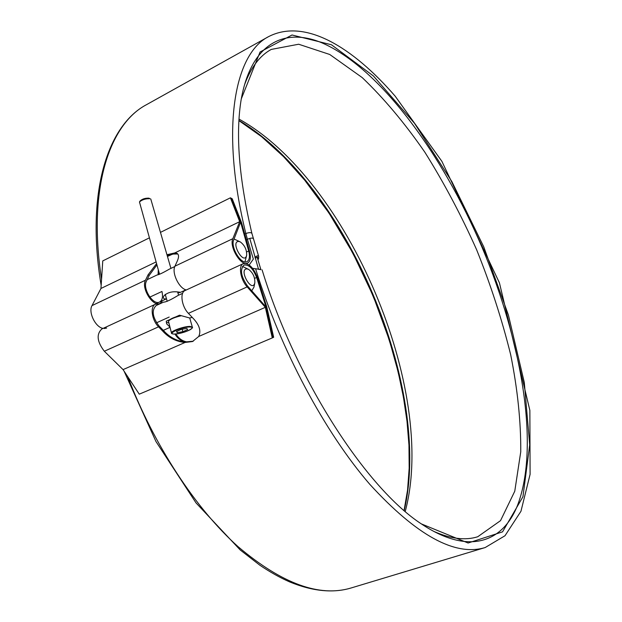 <?xml version="1.0" encoding="UTF-8"?>
<svg xmlns="http://www.w3.org/2000/svg" width="622" height="622" viewBox="0 0 622 622"><rect width="100%" height="100%" fill="white"/><g stroke="black" fill="none" stroke-linecap="round" stroke-linejoin="round"><path stroke-width="0.93" d="M182.845 331.705L177.286 332.669L176.477 331.518L181.266 329.388L186.857 328.424L187.619 329.59L182.845 331.705L182.145 329.232M181.088 315.782C174.479 317.344 170.265 319.133 168.445 321.146L168.741 320.649C170.412 318.775 174.339 317.08 180.535 315.572M168.445 321.146L171.501 333.065C170.397 331.098 184.664 326.06 190.262 326.449L192.361 327.195L189.733 318.013L179.54 315.191L175.777 316.886M139.468 201.971L140.191 200.859C142.329 198.954 145.229 198.053 148.891 198.161L149.964 198.713C145.548 198.589 142.049 199.678 139.468 201.971L159.543 274.263M170.926 268.385L150.749 198.954M176.905 331.324L177.286 332.669M155.516 304.189L101.775 329.007C96.216 334.333 97.071 341.742 104.325 351.243L123.055 369.608L185.084 342.45C177.2 341.797 170.265 338.555 164.286 332.723L158.556 326.814C151.706 320.136 149.894 306.273 155.516 304.189L159.38 304.049M243.295 263.65L185.107 290.521C179.641 292.527 181.616 306.522 188.419 313.356L194.118 319.405C199.592 325.594 201.124 331.285 198.713 336.486L266.037 307.027L247.424 285.863C240.963 276.549 239.804 269.614 243.956 265.058C248.839 264.358 253.061 268.494 256.614 277.459L266.037 307.027L272.965 337.59L266.037 307.027L266.737 306.739L273.657 337.272L272.28 337.909L265.337 307.315L247.167 286.89C240.465 279.737 238.14 265.501 243.295 263.65C248.746 262.873 253.457 267.483 257.43 277.498L266.737 306.739M198.713 336.486L192.486 341.54L185.084 342.45M123.055 369.608L139.266 394.169L272.28 337.909M182.611 293.343L178.149 295.396C170.583 299.983 165.74 302.222 163.625 302.098L156.161 305.534C151.488 310.23 152.39 316.979 158.882 325.788L165.234 332.358C170.879 337.894 177.472 341.113 185.014 341.999L192.859 341.377L185.558 342.1C181.165 341.159 177.635 338.485 174.961 334.084M175.894 334.014C178.623 338.376 182.192 340.98 186.6 341.828L193.232 341.206M247.121 268.891C237.985 268.572 252.042 293.918 254.826 282.831C255.074 277.326 253.03 272.864 248.699 269.443L247.121 268.891M192.229 317.399L189.733 318.013M168.632 322.888L166.346 322.297M170 319.498L166.268 321.177L166.634 323.813L169.759 326.9M242.456 266.403L248.699 269.443M254.826 282.831L253.924 287.24L251.747 290.731M238.941 241.46C229.689 240.846 243.956 266.333 246.654 255.277C246.833 249.772 244.734 245.332 240.356 241.958L238.941 241.46M147.165 279.675L157.008 275.002C158.937 274.745 163.018 272.801 169.254 269.186L174.79 266.55M177.931 292.978L180.551 292.309L179.54 292.185C172.916 291.042 167.738 292.239 163.99 295.777C162.995 297.518 163.252 298.591 164.783 299.003L166.471 298.723M234.066 239.011L240.356 241.958M246.654 255.277L244.975 261.901M252.54 268.269L256.318 268.945M238.949 120.435C346.695 184.843 432.904 388.353 404.214 510.569M252.586 268.323L260.851 269.505M253.232 238.762L253.286 238.459C252.384 237.783 250.417 238.047 247.4 239.245L253.348 259.094L249.197 264.988M241.118 99.885C251.008 43.066 284.448 27.22 321.745 42.77C379.715 67.759 442.281 153.844 482.112 247.47C521.664 341.214 539.989 446.052 517.628 505.095C502.856 542.726 468.195 555.741 420.488 523.312M258.527 269.318L260.626 269.583M257.827 259.506L258.527 259.009L258.682 256.412C258.138 255.393 256.886 255.689 254.919 257.314M257.562 258.596L257.617 257.399L255.121 257.982M258.542 269.357L249.78 238.405M260.921 269.715L257.096 256.995M239.027 119.097C348.258 179.805 437.616 390.733 405.233 511.439M244.555 84.74C250.938 67.363 259.84 55.591 271.262 49.418L298.669 44.232L329.738 54.479L362.237 77.61C383.999 98.408 404.883 123.296 424.88 152.258C444.03 182.837 461.291 215.344 476.646 249.787C490.704 284.775 502.055 319.794 510.701 354.828C517.597 389.341 520.948 421.654 520.754 451.766L514.767 491.209L500.523 520.661L477.735 536.755C465.357 540.673 450.693 538.877 433.759 531.375M241.53 222.606L240.621 222.14L233.732 239.835C230.249 247.035 241.258 265.081 246.973 261.637C249.515 260.089 250.091 256.544 248.699 251.008L240.621 222.14L239.703 221.673L230.404 197.812L231.314 198.301L240.621 222.14L231.314 198.301L232.224 198.783L241.53 222.606L249.546 251.171C251.101 257.352 250.456 261.31 247.618 263.044C241.235 266.892 228.935 246.724 232.838 238.685L239.703 221.673L174.766 252.936L176.811 253.286C178.911 254.344 179.089 256.878 177.348 260.898L174.938 266.2C171.47 272.693 179.097 288.561 186.328 289.953M162.746 300.543L160.196 303.357C153.144 307.478 140.906 288.305 145.494 280.195L148.036 274.885L156.542 263.658M106.65 328.058L104.224 328.525M103.096 328.393C95.477 327.359 88.06 312.143 92.009 305.612L100.958 288.468L156.06 261.94M167.023 254.709L174.766 252.936M230.404 197.812L160.631 232.294M149.257 237.915L102.762 260.898L100.958 288.468M177.34 253.589L172.527 253.481L167.264 255.549L175.948 253.387L177.519 253.729M156.907 264.949L149.218 275.375L146.395 281.276C142.306 288.546 153.261 305.697 159.574 302.012C162.381 300.356 163.166 296.842 161.945 291.469L149.824 297.122M158.066 274.722L158.299 269.87M177.775 253.978L172.745 254.056L167.512 256.427M159.053 272.514L159.014 274.442M174.137 334.068C181.787 334.309 197.749 327.258 190.044 327.001C182.355 326.698 166.167 333.921 174.137 334.068M104.325 351.243L158.556 326.814M188.419 313.356L247.167 286.89M156.526 322.795L169.176 317.057M254.577 278.384L256.614 277.459M164.286 332.723L165.234 332.358M238.934 120.621C346.337 186.126 431.738 387.716 404.075 510.444L407.566 490.027L409.175 468.172L408.965 445.173L407.013 421.327L403.39 396.89L398.197 372.096L389.426 340.397L373.169 295.924L352.868 253.107L329.038 213.121L304.671 180.123L283.601 156.69L261.559 136.661L238.934 120.629M101.565 279.239C87.484 189.267 109.285 124.182 146.465 104.698C107.272 125.387 85.696 193.442 101.161 285.405M244.749 234.082L245.853 233.553C220.001 128.645 234.377 53.741 268.681 36.581C305.005 17.976 352.767 47.179 395.203 96.208L441.9 161.362L499.427 282.831L529.858 410.364L530.099 474.322L520.964 511.261L505.002 535.744L485.168 547.547L351.212 587.946C319.685 597.532 281.968 583.77 238.063 546.66C195.844 508.773 154.202 445.78 127.852 376.87M485.168 547.547C455.203 556.651 416.756 535.589 369.818 484.344C324.933 432.477 280.538 349.758 255.611 268.867M241.025 100.461L241.274 98.937C235.411 133.691 238.949 178.491 251.879 233.328C250.93 232.333 248.917 232.41 245.853 233.553L247.4 239.245L246.343 239.742M241.274 98.937L260.074 51.991L292.037 34.995L331.448 44.761L373.464 76.016L414.47 123.265L451.875 181.601L483.729 246.786L508.399 315.012L524.292 382.468L529.711 444.808L522.939 496.745L502.545 531.857L468.109 543.014L421.312 523.879C366.335 488.068 295.606 379.785 262.08 269.816M257.64 257.819L257.43 257.111M232.838 238.685L174.938 266.2M145.494 280.195L92.009 305.612M248.699 251.008L246.6 251.988M148.036 274.885L149.218 275.375M178.568 295.201L177.674 292.052M167.201 301.336L165.227 294.346M171.501 333.065C171.159 333.501 171.999 333.843 174.012 334.092C179.913 333.68 185.364 332.187 190.379 329.613C192.245 328.284 192.906 327.483 192.361 327.195M169.907 327.397L163.298 330.36M185.924 289.836L180.559 292.317M166.494 298.817L156.363 303.497M351.212 587.946C333.275 593.349 312.819 591.366 289.836 581.99C280.04 577.714 270.034 572.108 259.817 565.188L240.178 549.934L196.039 502.918L155.966 441.527L124.073 371.147M268.681 36.581L146.465 104.698M251.879 233.328L258.682 256.412M247.618 263.044L246.483 263.565M160.196 303.357L158.952 303.933"/></g></svg>

